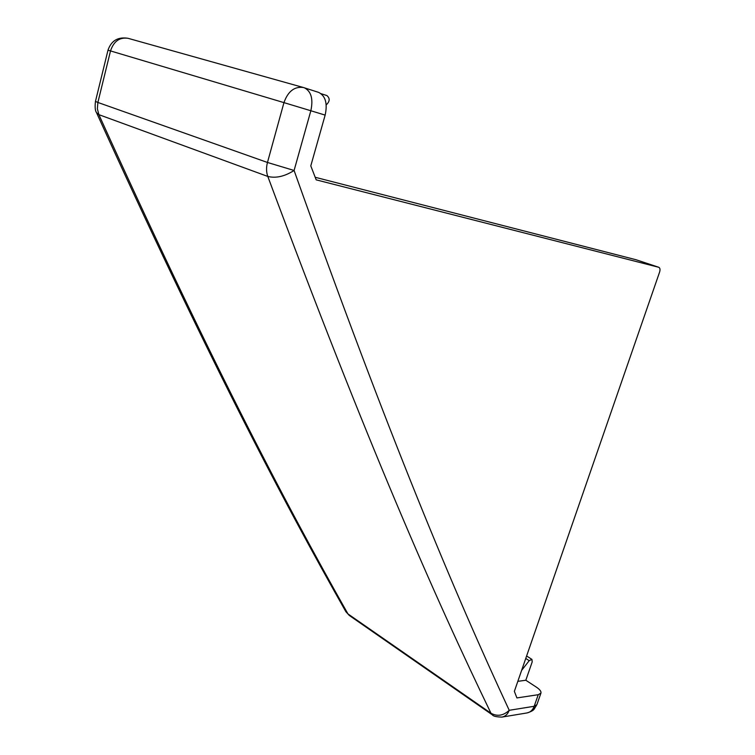 <?xml version="1.0" encoding="UTF-8"?>
<svg xmlns="http://www.w3.org/2000/svg" width="755" height="755" viewBox="0 0 755 755"><rect width="100%" height="100%" fill="white"/><g stroke="black" fill="none" stroke-linecap="round" stroke-linejoin="round"><path stroke-width="1.13" d="M501.962 717.09L526.971 712.947C530.878 711.776 533.285 710.493 534.2 709.105L534.181 706.284L509.219 710.304C507.756 714.192 505.34 716.457 501.962 717.09C496.422 716.967 493.232 716.231 492.373 714.881L490.986 713.248C497.309 716.693 503.387 715.712 509.219 710.304C454.604 592.722 390.165 440.259 294.091 170.479C284.644 176.453 275.877 178.444 267.798 176.444L98.877 114.656L96.527 112.674C95.158 110.796 94.809 107.05 95.46 101.415L107.993 50.189C111.268 40.657 117.959 36.693 128.067 38.307C119.573 37.08 113.722 41.289 110.513 50.925L283.955 102.623L267.468 162.467C266.147 167.459 266.26 172.121 267.798 176.444C367.657 444.563 434.436 596.205 490.986 713.248L347.942 613.9L345.781 611.522C280.888 497.13 204.341 350.15 96.593 112.835M492.241 714.787L349.461 615.561L347.942 613.9C283.2 499.65 206.747 352.67 98.877 114.656L97.367 108.739L97.876 102.454L267.468 162.467L294.091 170.479L310.843 110.749L325.15 115.109L310.786 165.883L316.194 179.85L658.785 267.289C660.059 267.95 660.342 269.526 659.625 272.008L514.363 691.344L516.911 697.931L538.249 694.704L534.181 706.284L536.89 704.651L540.939 693.118L538.249 694.704M107.993 50.189L110.513 50.925L97.876 102.454L95.46 101.415M636.003 259.729L315.203 177.283M325.15 115.109C327.661 103.501 325.509 95.923 318.685 92.393L318.232 92.252M517.826 681.34L525.82 680.246L536.484 687.22C539.882 689.513 541.363 691.486 540.939 693.118M326.198 104.794L326.443 104.671C329.907 101.302 330.048 98.263 326.887 95.555L321.111 93.705M525.82 680.246L532.209 661.88L531.916 659.37L529.217 660.663L521.611 670.412M526.971 712.947C530.331 712.314 532.737 710.096 534.181 706.284M310.843 110.749L283.955 102.623C287.948 91.383 294.403 86.334 303.312 87.486L304.407 87.806C311.22 91.355 313.363 98.999 310.843 110.749M128.529 38.439L303.312 87.486L318.685 92.393M658.719 267.27L635.823 259.673M525.763 658.454L529.217 660.663M349.32 615.467L345.903 611.729M635.899 259.692L658.785 267.289M534.2 709.105L536.89 704.651M531.916 659.37L526.612 655.991"/></g></svg>
